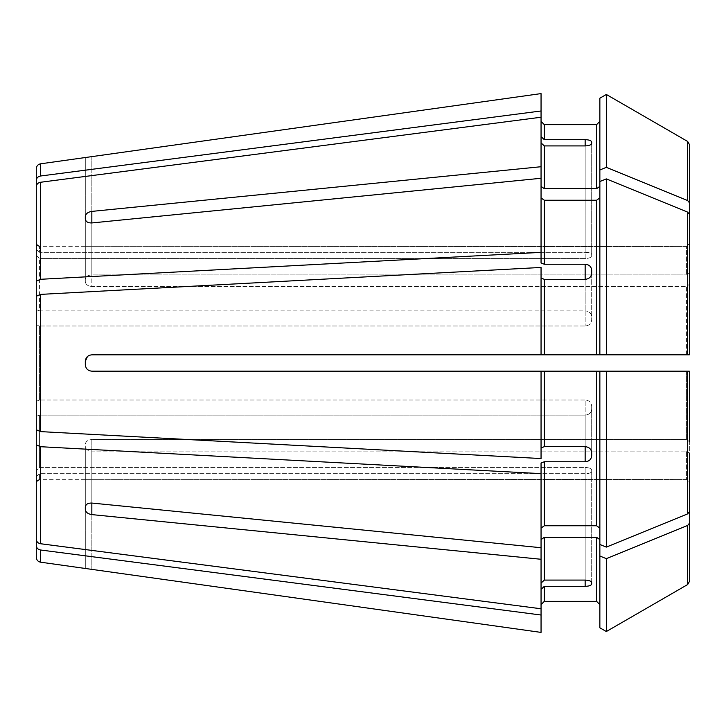<?xml version="1.0" encoding="UTF-8"?>
<svg xmlns="http://www.w3.org/2000/svg" width="726" height="726" viewBox="0 0 726 726"><rect width="100%" height="100%" fill="white"/><g stroke="black" fill="none" stroke-linecap="round" stroke-linejoin="round"><path stroke-width="0.54" stroke-dasharray="3.63 2.72" d="M585.156 446.671L585.156 415.09L39.567 415.09L36.3 416.352L36.3 470.448L36.3 416.352L36.3 444.847L40.52 446.708L541.052 473.642L541.052 463.006L544.318 461.763L585.156 461.763C589.122 461.418 591.3 459.422 591.69 455.774L591.69 409.165C591.3 412.785 589.122 414.755 585.156 415.09C589.122 414.764 591.3 412.785 591.69 409.165L591.69 452.752C591.3 449.067 589.122 447.044 585.156 446.671L585.156 399.999L39.567 399.999L39.567 326.001L39.567 399.999L36.3 401.26L36.3 429.756L40.52 431.616L541.052 458.551L541.052 447.915L544.318 446.671L585.156 446.671L585.156 399.999C589.122 400.389 591.3 402.431 591.69 406.143C591.3 402.44 589.122 400.389 585.156 399.999L39.567 399.999L36.3 401.26L36.3 324.74L39.567 326.001L585.156 326.001C589.122 325.611 591.3 323.569 591.69 319.857C591.3 323.56 589.122 325.611 585.156 326.001L39.567 326.001L36.3 324.74L36.3 296.244L40.52 294.384L541.052 267.449L541.052 278.085L544.318 279.329L544.318 354.832L541.052 354.832L541.052 278.085L541.052 354.832L91.839 354.832C87.882 355.205 85.704 357.383 85.305 361.366C85.695 357.401 87.873 355.223 91.839 354.832L544.318 354.832M541.052 473.642L541.052 547.722L91.839 503.054C87.882 502.955 85.704 504.316 85.305 507.138L85.305 444.357C85.695 441.472 87.873 439.865 91.839 439.539C87.873 439.856 85.695 441.462 85.305 444.357L85.305 509.443C85.704 512.247 87.882 513.972 91.839 514.607L91.839 451.091C87.873 450.864 85.695 449.385 85.305 446.662C85.695 449.385 87.873 450.864 91.839 451.091L686.433 451.091L91.839 451.091L91.839 503.054L91.839 439.539L686.433 439.539L91.839 439.539L91.839 503.054M606.328 547.105L687.658 513.881L689.7 511.376L689.7 441.853L686.433 439.539L686.433 371.167L91.839 371.167L689.7 371.167L606.328 371.167L606.328 547.105L599.857 544.464L599.857 371.167L599.857 544.464L599.857 539.627L596.59 537.313L544.318 537.313L541.052 539.627L541.052 559.274L91.839 514.607M541.052 559.274L541.052 608.769L541.052 583.105L544.318 580.083L585.156 580.083L585.156 473.679C589.122 473.588 591.3 472.844 591.69 471.428C591.3 472.835 589.122 473.588 585.156 473.679L39.567 473.679L39.567 479.695L39.567 473.679L585.156 473.679L585.156 586.336L544.318 586.336L544.318 601.355L541.052 604.622L541.052 632.4L541.052 589.358L544.318 586.336M585.156 586.336C589.122 586.218 591.3 585.419 591.69 583.958L591.69 582.706C591.3 581.136 589.122 580.265 585.156 580.083L585.156 467.426C589.122 467.635 591.3 468.551 591.69 470.176C591.3 468.551 589.122 467.635 585.156 467.426L39.567 467.426L36.3 470.448L36.3 539.255C36.5 541.714 37.906 543.202 40.52 543.738L541.052 608.769L541.052 589.358L541.052 632.4M599.857 98.21L599.857 186.373L596.59 188.687L544.318 188.687L541.052 186.373L541.052 166.726L91.839 211.393C87.882 212.028 85.704 213.743 85.305 216.557L85.305 281.643C85.695 284.528 87.873 286.135 91.839 286.461C87.873 286.144 85.695 284.538 85.305 281.643L85.305 279.338C85.695 276.615 87.873 275.136 91.839 274.909C87.873 275.136 85.695 276.615 85.305 279.338L85.305 216.557M544.318 139.664L544.318 124.645L541.052 121.378L541.052 93.6L541.052 136.642L544.318 139.664L585.156 139.664C589.122 139.782 591.3 140.581 591.69 142.042L591.69 143.294C591.3 144.864 589.122 145.735 585.156 145.917L544.318 145.917L544.318 188.687M591.69 470.176L591.69 583.958L591.69 470.176M591.69 406.143L591.69 455.774L591.69 406.143M544.318 279.329L585.156 279.329C589.122 278.965 591.3 276.933 591.69 273.248L591.69 316.835C591.3 313.215 589.122 311.245 585.156 310.91C589.122 311.236 591.3 313.215 591.69 316.835L591.69 270.226C591.3 266.587 589.122 264.591 585.156 264.237L544.318 264.237L541.052 262.993L541.052 178.278L91.839 222.946L91.839 286.461L686.433 286.461L91.839 286.461L91.839 222.946L91.839 274.909L686.433 274.909L91.839 274.909L91.839 211.393M585.156 279.329L585.156 326.001L585.156 279.329L585.156 310.91L39.567 310.91L39.567 258.574L39.567 310.91L585.156 310.91L585.156 264.237M585.156 145.917L585.156 258.574L39.567 258.574L585.156 258.574C589.122 258.365 591.3 257.449 591.69 255.824C591.3 257.449 589.122 258.365 585.156 258.574L585.156 252.321C589.122 252.412 591.3 253.156 591.69 254.572L591.69 255.824L591.69 254.572C591.3 253.165 589.122 252.412 585.156 252.321L39.567 252.321L39.567 246.305L39.567 252.321L585.156 252.321L585.156 139.664M599.857 186.373L599.857 121.378L599.857 197.926L599.857 181.536L606.328 178.895L687.658 212.119L689.7 214.624L689.7 284.147L686.433 286.461L686.433 354.832L606.328 354.832L689.7 354.832L91.839 354.832M686.433 246.586L85.305 246.314L686.433 246.586L686.433 274.909L686.433 246.586L689.7 243.31L686.433 246.586M85.305 246.314L85.305 157.524L85.305 246.314L39.567 246.305M599.857 544.464L599.857 371.167L91.839 371.167C87.882 370.786 85.704 368.608 85.305 364.634L85.305 361.366L85.305 364.634C85.695 368.599 87.873 370.777 91.839 371.167C87.873 370.777 85.695 368.599 85.305 364.634L85.305 361.366M686.433 479.414L85.305 479.686L686.433 479.414L686.433 451.091L686.433 479.414L689.7 482.69L689.7 453.405L686.433 451.091L689.7 453.405L689.7 482.69L686.433 479.414M85.305 479.686L85.305 568.467L85.305 479.686L39.567 479.695M585.156 461.763L585.156 415.09L39.567 415.09L39.567 467.426L39.567 415.09L36.3 416.352M585.156 580.083L585.156 467.426L39.567 467.426L36.3 470.448M689.7 581.009L689.7 453.405M689.7 522.929L687.658 525.433L606.328 558.657L599.857 556.007L599.857 627.79L599.857 604.622L596.59 601.355L544.318 601.355M606.328 94.471L606.328 167.343L687.658 200.567L689.7 203.071L689.7 272.595L686.433 274.909L689.7 272.595L689.7 243.31L689.7 272.595M599.857 181.536L599.857 354.832L599.857 197.926L596.59 200.24L544.318 200.24L541.052 197.926L541.052 178.278L541.052 262.993L541.052 197.926M541.052 458.551L541.052 371.167L541.052 458.551M541.052 608.769L541.052 547.722M36.3 255.552L39.567 258.574L36.3 255.552L36.3 309.648L36.3 186.745C36.5 184.286 37.906 182.798 40.52 182.262L541.052 117.231L541.052 142.895L544.318 145.917M599.857 197.926L599.857 354.832L606.328 354.832L606.328 178.895M541.052 354.832L541.052 278.085M689.7 144.991L689.7 203.071M36.3 476.701L39.567 473.679L36.3 476.701L36.3 545.507C36.5 547.958 37.906 549.455 40.52 549.99L541.052 615.022M689.7 214.624L689.7 354.832L689.7 284.147L686.433 286.461L686.433 354.832M85.305 509.443L85.305 446.662L85.305 509.443M36.3 545.507L36.3 557.332M36.3 444.847L36.3 539.255M36.3 296.244L36.3 429.756M36.3 186.745L36.3 281.153L40.52 279.292L541.052 252.358M36.3 309.648L39.567 310.91L36.3 309.648L36.3 281.153M541.052 136.642L541.052 166.726M85.305 218.862L85.305 281.643L85.305 218.862C85.704 221.684 87.882 223.045 91.839 222.946M541.052 117.231L541.052 178.278M36.3 249.299L39.567 252.321L36.3 249.299L36.3 180.493C36.5 178.042 37.906 176.545 40.52 176.01L541.052 110.978M36.3 168.668L36.3 180.493M541.052 121.378L541.052 93.6M541.052 463.006L541.052 528.074L541.052 463.006M599.857 528.074L596.59 525.76L544.318 525.76L541.052 528.074M689.7 441.853L686.433 439.539L686.433 371.167M591.69 273.248L591.69 319.857L591.69 273.248M591.69 142.042L591.69 254.572L591.69 142.042M591.69 143.294L591.69 255.824L591.69 143.294M599.857 169.993L606.328 167.343M599.857 556.007L599.857 539.627M599.857 627.79L599.857 604.622M599.857 121.378L596.59 124.645L596.59 188.687M541.052 186.373L541.052 142.895M606.328 558.657L606.328 631.529M541.052 539.627L541.052 583.105M689.7 371.167L689.7 511.376M541.052 371.167L541.052 447.915M541.052 604.622L541.052 589.358M40.52 446.708L40.52 543.738M91.839 569.229L91.839 479.414L91.839 569.229M687.658 141.452L687.658 200.567M91.839 156.771L91.839 246.586L91.839 156.771M40.52 549.99L40.52 562.178M40.52 294.384L40.52 431.616M40.52 182.262L40.52 279.292M40.52 163.822L40.52 176.01M544.318 461.763L544.318 525.76M687.658 525.433L687.658 584.548M596.59 537.313L596.59 601.355M544.318 537.313L544.318 580.083M687.658 371.167L687.658 513.881M596.59 371.167L596.59 525.76M544.318 371.167L544.318 446.671M687.658 212.119L687.658 354.832M596.59 200.24L596.59 354.832M544.318 200.24L544.318 264.237"/><path stroke-width="1.09" d="M585.156 446.671C589.122 447.034 591.3 449.067 591.69 452.752L591.69 455.774C591.3 459.413 589.122 461.409 585.156 461.763L585.156 446.671L544.318 446.671L544.318 371.167L91.839 371.167C87.882 370.795 85.704 368.617 85.305 364.634L85.305 361.366C85.704 357.392 87.882 355.214 91.839 354.832L541.052 354.832L541.052 267.449L40.52 294.384L36.3 296.244L36.3 429.756L40.52 431.616L541.052 458.551L541.052 371.167M541.052 447.915L544.318 446.671M85.305 507.138C85.704 504.316 87.882 502.955 91.839 503.054L541.052 547.722L541.052 559.274L91.839 514.607C87.882 513.972 85.704 512.257 85.305 509.443L85.305 507.138M585.156 586.336L585.156 580.083C589.122 580.265 591.3 581.136 591.69 582.706L591.69 583.958C591.3 585.419 589.122 586.218 585.156 586.336L544.318 586.336L541.052 589.358M599.857 121.378L596.59 124.645L544.318 124.645L541.052 121.378M87.456 356.52L85.305 361.366M599.857 169.993L599.857 98.21L606.328 94.471L687.658 141.452L689.7 144.991L689.7 203.071L687.658 200.567L606.328 167.343L599.857 169.993L599.857 181.536L606.328 178.895L606.328 354.832L599.857 354.832L688.538 354.832M599.857 627.79L606.328 631.529L599.857 627.79L599.857 371.167L606.328 371.167L544.318 371.167M541.052 632.4L85.305 568.467L541.052 632.4L541.052 559.274M689.7 581.009L687.658 584.548L606.328 631.529L687.658 584.548L689.7 581.009L689.7 453.405M599.857 604.622L596.59 601.355L544.318 601.355L541.052 604.622M689.7 214.624L689.7 354.832L689.7 214.624L687.658 212.119L606.328 178.895M599.857 544.464L606.328 547.105L606.328 371.167L688.538 371.167M599.857 539.627L596.59 537.313L544.318 537.313L541.052 539.627M599.857 556.007L606.328 558.657L687.658 525.433L689.7 522.929M36.3 255.552L36.3 186.745C36.5 184.286 37.906 182.798 40.52 182.262L541.052 117.231L541.052 166.726L91.839 211.393L91.839 222.946C87.882 223.045 85.704 221.684 85.305 218.862L85.305 216.557C85.704 213.753 87.882 212.028 91.839 211.393M36.3 309.648L36.3 281.153L40.52 279.292L541.052 252.358L541.052 262.993L544.318 264.237L585.156 264.237C589.122 264.582 591.3 266.578 591.69 270.226L591.69 273.248C591.3 276.933 589.122 278.956 585.156 279.329L544.318 279.329L541.052 278.085M541.052 93.6L85.305 157.533L541.052 93.6L541.052 117.231M599.857 186.373L596.59 188.687L596.59 124.645L544.318 124.645L544.318 139.664L585.156 139.664C589.122 139.782 591.3 140.581 591.69 142.042L591.69 143.294C591.3 144.864 589.122 145.735 585.156 145.917L544.318 145.917L541.052 142.895M599.857 98.21L606.328 94.471L687.658 141.452L689.7 144.991M541.052 252.358L541.052 178.278L91.839 222.946M599.857 197.926L596.59 200.24L544.318 200.24L541.052 197.926M36.3 476.701L36.3 545.507C36.5 547.958 37.906 549.455 40.52 549.99L541.052 615.022M40.52 549.99L40.52 562.178C37.933 561.634 36.527 560.018 36.3 557.332L36.3 545.507M85.305 568.467L40.52 562.178M36.3 470.448L36.3 539.255L36.3 444.847L40.52 446.708L541.052 473.642L541.052 463.006L544.318 461.763L585.156 461.763M36.3 416.352L36.3 444.847M36.3 249.299L36.3 168.668C36.527 165.982 37.933 164.366 40.52 163.822L85.305 157.533M36.3 180.493C36.5 178.042 37.906 176.545 40.52 176.01L541.052 110.978M36.3 281.153L36.3 186.745M36.3 429.756L36.3 296.244M689.7 441.853L689.7 371.167M541.052 136.642L544.318 139.664M606.328 547.105L687.658 513.881L689.7 511.376M85.305 216.557L85.305 218.862M585.156 580.083L544.318 580.083L544.318 537.313M541.052 583.105L544.318 580.083M36.3 539.255C36.5 541.714 37.906 543.202 40.52 543.738L541.052 608.769M599.857 528.074L596.59 525.76L544.318 525.76L541.052 528.074M599.857 181.536L599.857 354.832L541.052 354.832M689.7 203.071L689.7 272.595M596.59 188.687L544.318 188.687L541.052 186.373M541.052 178.278L541.052 166.726M606.328 167.343L606.328 94.471M606.328 631.529L606.328 558.657M541.052 547.722L541.052 473.642M91.839 514.607L91.839 503.054M40.52 176.01L40.52 163.822M40.52 279.292L40.52 182.262M40.52 431.616L40.52 294.384M585.156 139.664L585.156 145.917M687.658 200.567L687.658 141.452M687.658 354.832L687.658 212.119M687.658 513.881L687.658 371.167M687.658 584.548L687.658 525.433M585.156 264.237L585.156 279.329M544.318 188.687L544.318 145.917M544.318 264.237L544.318 200.24M544.318 354.832L544.318 279.329M596.59 354.832L596.59 200.24M544.318 525.76L544.318 461.763M596.59 525.76L596.59 371.167M544.318 601.355L544.318 586.336M596.59 601.355L596.59 537.313M40.52 543.738L40.52 446.708M39.567 246.305L37.271 245.361L36.3 243.038M39.567 479.695L37.271 480.639L36.3 482.962"/></g></svg>
